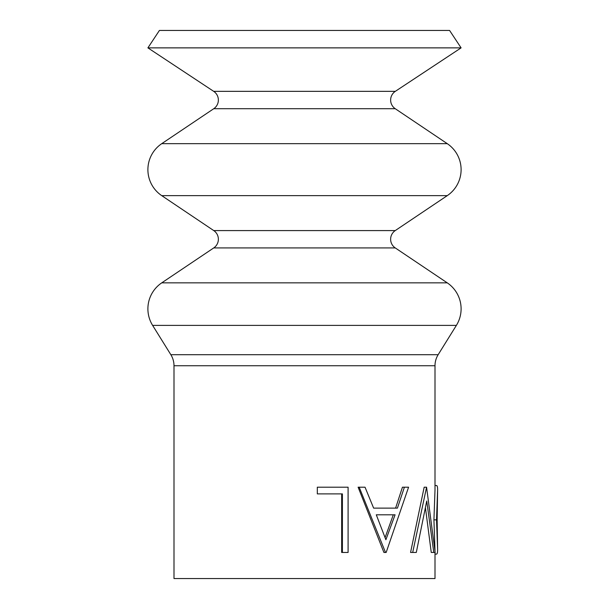 <?xml version="1.0" encoding="UTF-8"?>
<svg xmlns="http://www.w3.org/2000/svg" width="609" height="609" viewBox="0 0 609 609"><rect width="100%" height="100%" fill="white"/><g stroke="black" fill="none" stroke-linecap="round" stroke-linejoin="round"><path stroke-width="0.91" d="M461.097 47.867L147.903 47.867L159.413 30.45L449.587 30.45L461.097 47.867L395.317 91.342A10.437 10.437 0 0 0 395.249 108.714L213.751 108.714L161.75 143.655A31.318 31.318 0 0 0 161.75 195.649L213.751 230.583A10.437 10.437 0 0 1 213.751 247.916L161.75 282.85A31.318 31.318 0 0 0 152.623 325.389L170.855 354.712A20.881 20.881 0 0 1 173.999 365.735L173.999 578.55L435.001 578.55L435.001 552.447M395.249 108.714L447.25 143.655A31.318 31.318 0 0 1 447.25 195.649L161.75 195.649M447.25 195.649L395.249 230.583A10.437 10.437 0 0 0 395.249 247.916L447.25 282.85A31.318 31.318 0 0 1 456.377 325.389L152.623 325.389M213.751 108.714A10.437 10.437 0 0 0 213.683 91.342L147.903 47.867M437.612 490.154L437.148 519.865L437.612 549.478L436.516 519.85L437.612 490.154C437.643 487.01 437.247 485.472 436.417 485.525L435.001 485.525M435.001 554.121L436.349 554.121C437.224 554.198 437.643 552.652 437.612 549.478M435.001 550.582L433.928 519.85L435.001 490.161L435.001 365.735A20.881 20.881 0 0 1 438.145 354.712L456.377 325.389M433.783 552.447L426.734 501.032L416.297 552.447L412.696 552.447L426.566 487.2L435.153 552.447L431.248 552.447L425.493 508.112M412.696 552.447L410.573 552.447L424.169 487.2L426.566 487.2M404.391 487.2L408.578 487.2L386.167 552.447L383.906 552.447L358.115 487.2L365.035 487.2L373.629 508.112L395.599 508.112L402.435 487.2L404.391 487.2L397.426 508.112L373.629 508.112M342.403 552.447L342.403 493.891L317.319 493.891L317.319 487.2L348.089 487.2L348.089 552.447L341.657 552.447L341.657 493.891M317.319 493.891L317.319 487.2M436.516 519.85L433.928 519.85M385.497 552.447L359.188 487.2M376.293 514.803L385.885 539.734L395.074 514.803L376.293 514.803L393.3 514.803L385.086 537.595M447.25 282.85L161.75 282.85M447.25 143.655L161.75 143.655M395.249 247.916L213.751 247.916M395.317 91.342L213.683 91.342M395.249 230.583L213.751 230.583M438.145 354.712L170.855 354.712M435.001 365.735L173.999 365.735"/></g></svg>
